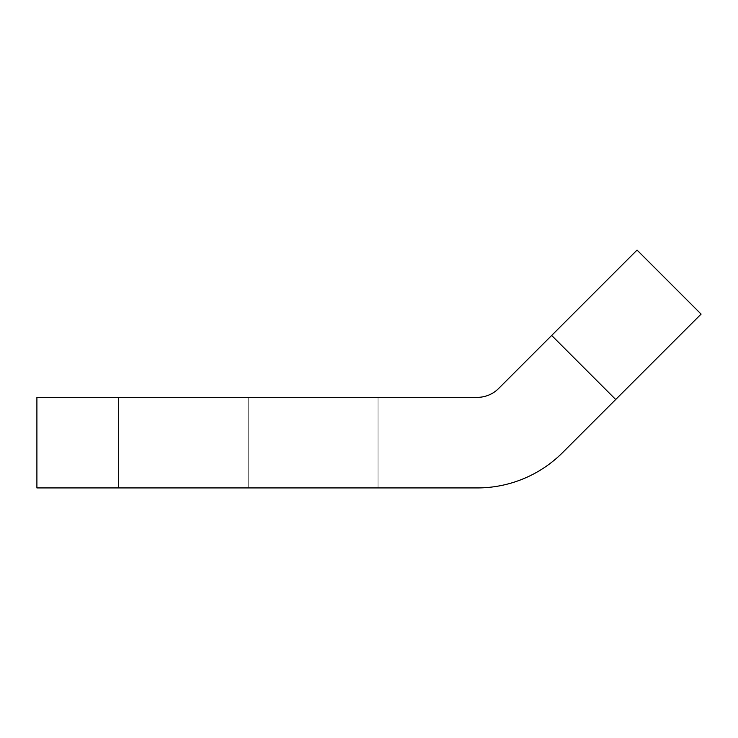<?xml version="1.0" encoding="UTF-8"?>
<svg xmlns="http://www.w3.org/2000/svg" width="738" height="738" viewBox="0 0 738 738"><rect width="100%" height="100%" fill="white"/><g stroke="black" fill="none" stroke-linecap="round" stroke-linejoin="round"><path stroke-width="0.55" stroke-dasharray="3.69 2.77" d="M562.651 452.56L701.1 314.111L637.051 250.071L498.602 388.52L551.664 335.458L615.704 399.507L562.651 452.56A120.764 120.764 0 0 1 477.255 487.929L36.9 487.929L36.9 397.358L477.255 397.358A30.193 30.193 0 0 0 498.602 388.52A30.193 30.193 0 0 1 477.255 397.358L36.9 397.358L36.9 487.929L477.255 487.929A120.764 120.764 0 0 0 562.651 452.56M248.236 397.358L378.059 397.358L248.236 397.358L248.236 487.929L121.669 487.929L378.059 487.929L118.412 487.929L248.236 487.929L248.236 397.358L378.059 397.358L248.236 397.358L248.236 487.929L378.059 487.929L118.412 487.929L248.236 487.929L248.236 397.358M637.051 250.071L701.1 314.111L615.704 399.507L551.664 335.458L637.051 250.071M118.412 397.358L118.412 487.929L118.412 397.358M378.059 397.358L378.059 487.929L378.059 397.358"/><path stroke-width="1.11" d="M701.1 314.111L562.651 452.56L615.704 399.507L551.664 335.458L637.051 250.071L701.1 314.111L637.051 250.071L498.602 388.52L551.664 335.458L615.704 399.507L701.1 314.111M498.602 388.52A30.193 30.193 0 0 1 477.255 397.358L36.9 397.358L36.9 487.929L477.255 487.929A120.764 120.764 0 0 0 562.651 452.56A120.764 120.764 0 0 1 477.255 487.929L36.9 487.929L36.9 397.358L477.255 397.358A30.193 30.193 0 0 0 498.602 388.52"/></g></svg>
